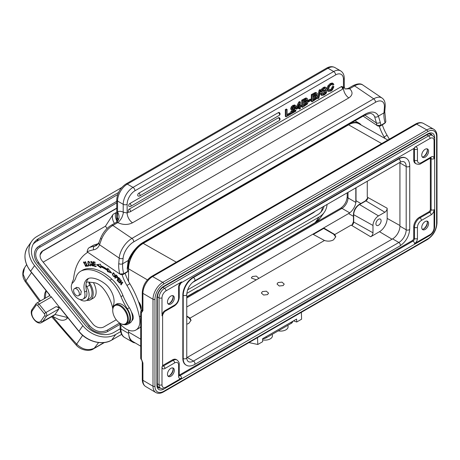 <?xml version="1.0" encoding="UTF-8"?>
<svg xmlns="http://www.w3.org/2000/svg" width="460" height="460" viewBox="0 0 460 460"><rect width="100%" height="100%" fill="white"/><g stroke="black" fill="none" stroke-linecap="round" stroke-linejoin="round"><path stroke-width="0.69" d="M95.496 264.529L95.37 264.005L93.794 263.678L93.466 262.303L95.145 262.648L95.019 262.119L92.966 261.694L94.041 266.185L96.157 266.627L96.031 266.093L94.288 265.73L93.92 264.201L95.496 264.529M122.141 274.861A30.429 17.566 -120 0 0 126.943 285.436A63.618 36.731 60 0 1 139.409 316.773A19.36 11.178 60 0 1 135.873 330.033A19.36 11.178 60 0 1 124.999 328.325A19.36 11.178 60 0 1 118.973 322.523M112.803 308.832A28.296 16.336 -120 0 0 103.81 289.231A15.214 8.786 -120 0 0 99.107 284.717A15.214 8.786 -120 0 0 94.173 282.71L87.895 281.986A4.151 2.398 -120 0 0 86.911 282.17A4.151 2.398 -120 0 0 86.187 283.124A17.98 10.379 60 0 1 88.722 278.352M127.926 324.179L129.887 323.046A12.449 7.187 -120 0 0 131.882 320.643A6.917 3.99 -120 0 0 131.468 312.093A12.449 7.187 -120 0 0 129.294 307.711A41.492 23.954 60 0 1 122.946 295.51A27.663 15.968 -120 0 0 111.814 279.111A42.763 24.69 -120 0 0 105.547 274.131A42.763 24.69 -120 0 0 84.341 269.341A27.663 15.968 -120 0 0 82.662 270.095L80.707 271.227A27.663 15.968 60 0 1 82.38 270.468A42.763 24.69 60 0 1 103.592 275.264A42.763 24.69 60 0 1 109.854 280.238A27.663 15.968 60 0 1 120.991 296.642A41.492 23.954 -120 0 0 127.34 308.844A12.449 7.187 60 0 1 127.926 324.179A12.449 7.187 60 0 1 124.309 324.61M112.901 308.211A12.449 7.187 60 0 1 113.43 305.152A15.214 8.786 -120 0 0 105.093 283.843A33.637 19.418 -120 0 0 103.074 282.394A33.637 19.418 -120 0 0 91.523 278.001A17.98 10.379 -120 0 0 87.693 278.823A17.98 10.379 -120 0 0 84.617 292.054A9.683 5.589 60 0 1 82.961 299.178L84.916 298.051A9.683 5.589 -120 0 0 85.497 297.626A9.683 5.589 -120 0 0 86.572 290.927A17.98 10.379 60 0 1 86.049 283.941A4.151 2.398 -120 0 0 86.825 286.81A12.173 7.026 60 0 1 89.067 295.699A12.173 7.026 60 0 1 86.578 300.42A12.173 7.026 60 0 1 79.908 299.454M71.938 283.826A12.173 7.026 60 0 1 72.766 281.037A13.829 7.987 -120 0 0 73.657 278.288A71.915 41.521 60 0 1 87.791 252.293M100.631 265.564L100.498 264.218L96.617 264.673L100.861 267.898L100.746 266.748A46.609 26.91 60 0 1 107.525 270.526L107.439 271.567L111.659 273.056L107.703 268.237L107.605 269.451A47.989 27.709 -120 0 0 100.631 265.564M85.111 261.717L86.998 266.236L88.573 265.989L88.349 265.46L87.107 265.65L85.445 261.665L85.111 261.717M116.104 274.913L114.873 278.012L115.207 278.352L115.707 277.092L117.357 278.162L117.426 276.293L116.104 274.913M86.043 264.856L85.658 264.799L85.589 266.098L83.697 262.568L84.893 263.269L85.134 263.039L83.438 262.073L85.899 266.576L86.043 264.856M112.562 273.838L112.47 274.81L114.482 276.92L115.155 274.999L113.154 272.901L112.562 273.838L113.47 272.803M87.94 263.741L88.504 264.868L90.35 265.909L89.855 262.401L88.004 261.378L87.94 263.741L88.245 263.563M93.351 265.19L92.828 265.489L91.362 264.431L91.034 264.448L91.425 265.276L93.064 266.024L92.483 263.689L91.781 263.339L91.022 261.976L92.609 262.855L90.758 261.476L92.811 265.5L93.397 265.161M118.576 277.438L117.099 280.284L118.927 282.308L119.1 281.968L117.599 280.307L118.099 279.335L119.45 280.841L119.623 280.508L118.272 279.007L118.726 278.133L120.169 279.737L120.342 279.404L118.576 277.438M120.888 281.025L120.773 284.544L121.089 284.935L122.808 282.382L122.509 282.014L121.164 284.021L121.279 280.508L120.957 280.117L119.238 282.67L119.537 283.038L121.267 280.807M121.48 284.355L121.371 283.9M121.359 284.205L120.773 284.544M119.238 282.67L121.152 280.358M121.164 284.021L122.711 282.256M107.605 269.451L108.215 268.858M107.439 271.567L108.031 271.227L111.027 272.286M108.031 271.227L108.111 270.187L107.525 270.526M108.111 270.187A46.609 26.91 -120 0 0 101.332 266.409L100.746 266.748M100.774 267.053L97.508 264.569M93.466 262.303L95.03 262.165M95.375 264.046L93.92 264.201M96.042 266.139L94.616 265.799M94.196 264.046L94.122 263.747M93.742 262.142L93.667 261.838M94.041 266.185L94.628 265.845M88.475 265.759L87.457 265.598M87.584 265.897L86.998 266.236M115.471 277.685L116.426 275.241M115.46 277.673L114.873 278.012M117.616 277.869L117.191 277.633M115.707 277.092L116.029 276.903M117.139 277.667L115.851 276.724L116.294 275.615L117.237 276.609L117.139 277.667L117.76 277.299M116.294 275.615L116.616 275.431M117.53 276.443L117.237 276.609M86.129 266.334L85.502 266.139M83.639 262.608L83.777 261.981M84.364 262.194L83.697 262.568M85.589 266.098L86.227 265.73M114.747 276.678L114.149 276.5M114.327 276.397L115.103 275.827M113.965 273.022L113.488 273.32C114.891 273.959 115.121 275.017 114.166 276.494C113.189 276.448 112.769 275.672 112.913 274.166L113.861 273.102M114.833 276.115L114.166 276.494M88.216 261.935L88.354 261.291M90.597 265.656L89.982 265.46M90.723 264.753L90.321 264.983C89.844 265.914 89.177 265.495 88.308 263.741L88.05 262.269C89.09 261.556 89.849 262.459 90.321 264.983L90.074 265.42L90.735 265.023M88.987 261.493L88.05 262.269M91.097 261.93L91.132 261.395M92.558 262.7L92.27 262.867M91.73 261.596L91.022 261.976M93.294 265.759L92.638 265.558M117.748 280.013L118.835 277.731M117.685 279.945L117.099 280.284M118.726 278.133L119.037 277.955M118.41 279.157L118.099 279.335M117.737 222.628A2.766 1.598 -120 0 0 116.305 222.324A2.766 1.598 -120 0 0 116.184 222.381L111.291 225.204A2.766 1.598 60 0 1 112.849 225.452L131.939 238.401A2.766 1.598 60 0 1 133.722 241.874L375.469 102.304A13.829 7.256 -55.8 0 1 384.393 107.416L383.962 112.878A2.766 1.731 4.5 0 0 384.773 111.78L385.836 121.659L385.06 122.872A26.277 15.168 60 0 1 383.962 112.878L378.407 116.087A2.766 2.242 -24.3 0 1 374.612 116.696L376.452 123.015A2.766 1.173 169.4 0 0 380.311 122.452L378.407 116.087A22.126 11.615 124.2 0 0 364.998 114.304L143.204 242.357A22.126 11.615 124.2 0 0 128.208 260.538A2.766 0.897 21.9 0 0 128.829 260.251L128.035 267.502L128.639 270.152L128.26 271.084L123.751 273.74L119.807 274.005L87.095 251.821C87.567 249.469 88.297 248.066 89.286 247.612L93.633 245.122L98.417 243.622M86.578 300.42L89.51 298.73A12.173 7.026 -120 0 0 89.757 285.114A4.151 2.398 60 0 1 88.993 282.112M82.961 299.178A9.683 5.589 60 0 1 77.573 298.362A9.683 5.589 60 0 1 71.864 290.381A9.683 5.589 60 0 1 72.703 282.837A27.663 15.968 -120 0 0 75.877 277.639A27.663 15.968 60 0 1 80.707 271.227M131.882 320.643A12.449 7.187 -120 0 0 131.468 312.093M80.201 294.762L80.615 294.601L81.293 291.45L78.775 287.77L76.118 287.695M126.086 324.099L127.65 323.196A11.063 6.388 -120 0 0 129.915 318.901A11.063 6.388 -120 0 0 125.425 307.337A11.063 6.388 -120 0 0 116.587 304.031L115.023 304.934A11.063 6.388 60 0 1 121.239 305.911A11.063 6.388 60 0 1 128.351 319.803A11.063 6.388 60 0 1 126.086 324.099A11.063 6.388 60 0 1 120.554 323.553L120.163 323.322A10.511 6.066 60 0 1 119.514 322.92A10.511 6.066 60 0 1 112.734 310.454A10.511 6.066 60 0 1 112.757 309.718A10.511 6.066 60 0 1 120.813 306.567A10.511 6.066 60 0 1 127.57 319.763A10.511 6.066 60 0 1 120.163 323.322M75.612 288.518A4.082 2.357 60 0 1 78.948 291.893A4.082 2.357 60 0 1 78.522 295.728A4.082 2.357 60 0 1 77.349 295.872A4.082 2.357 60 0 1 74.014 292.502A4.082 2.357 60 0 1 74.439 288.661A4.082 2.357 60 0 1 75.612 288.518M112.734 310.454L112.734 310A11.063 6.388 60 0 1 112.763 309.229A11.063 6.388 60 0 1 115.023 304.934M141.013 309.534A6.779 3.91 -120 0 0 141.174 308.608A6.779 3.91 -120 0 0 141.191 308.137A6.779 3.91 -120 0 0 138.425 301.53M135.24 342.941A18.808 10.862 -60 0 1 132.641 342.108A18.808 10.862 -60 0 1 128.829 335.144A20.746 11.977 120 0 1 128.553 332.028L128.553 330.194M128.553 281.388L128.553 270.733M128.553 269.819L128.553 268.795A20.746 11.977 120 0 1 128.829 265.357A18.808 10.862 -60 0 1 142.048 244.064L143.221 243.386A20.746 11.977 120 0 0 128.829 265.357M138.351 301.329L141.191 307.884M128.829 335.144A20.746 11.977 120 0 0 132.785 341.492L140.725 346.19M387.815 140.041L358.898 123.751A20.746 11.977 120 0 0 348.588 124.815L349.761 124.142A18.808 10.862 -60 0 1 359.168 123.205A18.808 10.862 -60 0 1 361.192 125.045M142.91 362.986L141.364 358.949L142.278 362.095A2.214 1.276 180 0 0 142.91 362.986L142.91 380.299A13.691 7.906 120 0 0 145.705 386.544C143.503 385.21 142.358 382.829 142.278 379.402A2.214 1.276 0 0 0 142.91 380.299L153.002 386.222L153.002 299.27L142.91 293.348L142.91 310.655L141.364 312.875L141.364 358.949A2.214 1.276 -0 0 1 140.725 358.053A2.214 2.214 0 0 0 141.208 359.427M142.278 309.804L141.835 310.063A2.214 1.276 60 0 1 142.157 309.959L141.364 312.875A2.214 1.276 180 0 1 140.725 311.978L140.725 358.053M170.896 368.334A4.841 2.794 120 0 0 167.733 372.6A4.841 2.794 120 0 0 168.475 376.481A4.841 2.794 120 0 0 170.896 376.24A4.841 2.794 120 0 0 174.058 371.973A4.841 2.794 120 0 0 173.316 368.098A4.841 2.794 120 0 0 170.896 368.334M170.896 296.062A4.841 2.794 120 0 0 167.733 300.328A4.841 2.794 120 0 0 168.475 304.209A4.841 2.794 120 0 0 170.896 303.968A4.841 2.794 120 0 0 174.058 299.702A4.841 2.794 120 0 0 173.316 295.826A4.841 2.794 120 0 0 170.896 296.062M425.161 157.17A4.841 2.794 120 0 0 428.323 152.904A4.841 2.794 120 0 0 427.581 149.023A4.841 2.794 120 0 0 425.161 149.264A4.841 2.794 120 0 0 421.998 153.531A4.841 2.794 120 0 0 422.74 157.412A4.841 2.794 120 0 0 425.161 157.17M425.161 229.442A4.841 2.794 120 0 0 428.323 225.176A4.841 2.794 120 0 0 427.581 221.294A4.841 2.794 120 0 0 425.161 221.536A4.841 2.794 120 0 0 421.998 225.802A4.841 2.794 120 0 0 422.74 229.678A4.841 2.794 120 0 0 425.161 229.442M162.604 365.556A2.076 1.196 -60 0 0 162.679 365.51L172.362 359.921A7.745 4.473 120 0 1 176.237 359.542L177.019 359.99A7.745 4.473 -60 0 0 173.144 360.375L172.362 359.921M413.718 148.557A2.076 1.196 -60 0 1 413.718 148.643L413.718 159.821A7.745 4.473 120 0 0 415.322 163.369L416.104 163.823A7.745 4.473 -60 0 1 414.5 160.275L414.5 149.097A2.076 1.196 120 0 0 414.23 148.269M430.341 158.154A2.076 1.196 -60 0 1 430.347 158.24L430.347 209.283A2.076 1.196 -60 0 1 428.875 211.824L419.198 217.413A7.745 4.473 120 0 0 413.718 226.901L413.718 238.079A2.076 1.196 -60 0 1 412.252 240.62L179.308 375.113A2.076 1.196 -60 0 1 179.227 375.153M398.463 158.694L193.096 277.265A14.524 8.383 120 0 0 182.827 295.05L182.827 358.282A14.524 8.383 120 0 0 185.834 364.935L186.225 365.159A14.524 8.383 -60 0 1 183.218 358.512A2.076 1.196 0 0 0 186.15 358.512A2.076 1.196 0 0 0 186.76 357.661C186.674 357.506 186.702 360.445 188.301 361.566A10.373 5.991 120 0 0 193.487 361.054L398.854 242.483A10.373 5.991 120 0 0 406.191 229.781L406.191 166.543A10.373 5.991 120 0 0 404.041 161.793C402.27 160.971 399.711 162.414 399.889 162.409A2.076 1.196 -120 0 0 400.321 161.46A2.076 1.196 -120 0 0 398.854 158.918L398.463 158.694A14.524 8.383 120 0 1 405.726 157.975L406.117 158.2A14.524 8.383 -60 0 0 398.854 158.918L193.487 277.489A2.076 1.196 60 0 1 194.954 280.031A2.076 1.196 60 0 1 194.522 280.979C189.853 284.257 187.266 288.742 186.76 294.429A2.076 1.196 180 0 1 186.15 295.274A2.076 1.196 180 0 1 183.218 295.274L182.827 295.05M399.918 162.397A10.373 5.991 -60 0 1 399.93 162.926L399.93 226.165A10.373 5.991 -60 0 1 392.598 238.872L187.226 357.437A10.373 5.991 -60 0 1 186.76 357.69M186.76 324.266L188.836 323.386L191.032 320.309L190.026 318.107L256.272 279.858L251.304 277.984L252.356 276.523L256.277 276.058L258.497 277.949L258.227 278.731L324.472 240.488C327.75 241.511 330.751 241.31 333.483 239.878L335.771 236.745L334.765 234.542L351.129 225.095L351.975 225.291L353.441 221.697A0.828 0.477 0 0 0 353.694 222.042L372.985 232.8A3.249 1.874 120 0 1 370.691 236.779L379.494 231.696A10.856 6.268 -60 0 0 387.165 218.402L387.165 208.242A3.249 1.874 120 0 1 384.87 212.221L365.907 200.888A0.828 0.477 -120 0 0 365.481 200.842L359.128 204.51A0.828 0.477 60 0 1 359.553 204.562L378.511 215.889L384.87 212.221M367.27 199.042L367.862 197.777L367.27 197.144L367.27 181.246M258.227 278.731L256.272 279.858M262.43 291.582L266.351 291.168L268.571 293.141L267.519 294.624L263.597 295.044L261.378 293.066L262.43 291.582M278.076 282.549L281.997 282.135L284.217 284.108L283.164 285.591L279.243 286.005L277.023 284.033L278.076 282.549M348.024 192.355L348.024 197.915L355.804 202.411A8.544 4.933 120 0 1 355.781 203.009A10.511 6.072 -60 0 0 356.023 200.704L356.023 187.737M355.804 202.411L355.804 187.864M355.781 203.009A10.511 6.072 -60 0 1 349.186 213.204L312.858 234.192L324.472 240.488M372.985 232.8L372.985 225.463A7.814 4.514 -60 0 1 378.511 215.889M381.104 220.771A3.663 2.116 120 0 0 380.357 219.104A3.663 2.116 120 0 0 377.528 220.07A3.663 2.116 120 0 0 375.923 223.767A3.663 2.116 120 0 0 376.694 225.452A3.663 2.116 120 0 0 379.511 224.457A3.663 2.116 120 0 0 381.104 220.771M334.765 234.542L323.685 227.941L323.685 228.447L313.3 234.439M323.685 228.447L333.621 234.18L335.754 236.975M190.026 318.107L186.76 316.02M301.38 312.317L301.599 319.194L296.723 322.006L296.608 319.073L262.574 338.721L262.689 341.659L257.807 344.477L257.496 337.651M186.76 296.752L197.432 290.593M36.409 303.399A2.766 1.598 60 0 1 36.719 303.111L49.042 295.998A2.766 1.598 -120 0 1 51.405 296.999L59.944 307.884M49.525 294.377L49.709 294.894L48.864 296.102M120.572 331.66L115.69 334.478A24.892 19.636 -144.9 0 1 82.84 325.674L34.563 265.621A24.892 19.636 -144.9 0 1 31.803 241.143A24.892 19.636 -144.9 0 1 36.926 236.492L121.756 187.519M36.277 305.014A1.386 1.092 -144.9 0 1 36.127 303.657L36.719 303.111A2.766 1.598 60 0 1 39.083 304.112L45.856 312.541A1.386 0.293 -38.8 0 0 44.39 313.8L37.616 305.377A1.386 0.799 60 0 0 36.277 305.014L32.367 310.58A6.917 3.99 60 0 0 34.155 319.326A6.917 3.99 60 0 0 40.836 321.115A1.386 1.092 35.1 0 0 42.659 321.609A8.297 4.79 60 0 1 41.728 322.471L54.05 315.359A8.297 4.79 -120 0 0 54.981 314.49L58.897 308.924C59.512 308.246 58.587 307.475 56.108 306.624L59.875 307.533L78.93 331.24L82.84 325.674M44.315 298.724L44.442 296.108A17.704 10.223 60 0 1 46.086 290.639M67.769 317.613A17.704 10.223 60 0 1 65.791 319.435A17.704 10.223 60 0 1 57.621 318.929L52.463 316.273M67.775 317.624L65.791 319.435M51.652 316.739L76.584 345.517A5.531 1.685 -42.8 0 1 76.676 344.086C82.277 349.537 88.13 350.917 94.248 348.231L104.058 342.568M228.591 272.889L229.091 272.326M327.072 204.453A24.892 19.636 -144.9 0 1 324.225 212.388A24.892 19.636 -144.9 0 1 319.102 217.039L186.806 293.417M118.553 192.452L38.617 238.602A22.126 17.451 35.1 0 0 34.063 242.736A22.126 17.451 35.1 0 0 36.524 264.494L84.795 324.547A22.126 17.451 35.1 0 0 113.994 332.373L120.14 328.825M324.076 206.183A22.126 17.451 35.1 0 1 321.96 210.801A22.126 17.451 35.1 0 1 317.406 214.929L187.634 289.858M26.594 264.638L24.518 267.869L23.144 274.148L25.863 280.87L31.533 272.538M33.172 244.185A22.126 17.451 -144.9 0 1 36.662 241.385L117.685 194.609M322.471 207.109A22.126 17.451 -144.9 0 1 320.896 212.129M192.332 282.63L313.041 212.934A14.524 11.454 35.1 0 0 315.048 211.393M39.249 246.06L116.742 201.319L39.152 246.088A0.69 0.397 60 0 1 39.738 246.341A0.69 0.397 60 0 1 39.916 247.215A13.139 10.361 -144.9 0 0 37.214 249.671C34.816 253.506 35.322 257.761 38.726 262.436L37.697 263.154A14.524 11.454 35.1 0 1 36.087 248.877A14.524 11.454 35.1 0 1 39.071 246.163A0.69 0.397 60 0 1 39.152 246.088L36.087 248.877M120.112 324.323L107.669 331.505A14.524 11.454 35.1 0 1 88.51 326.37L37.697 263.154M107.007 330.349L119.468 323.15M116.742 202.866L39.916 247.215M116.742 208.104L42.797 250.798A8.441 6.658 35.1 0 0 41.061 252.373A8.441 6.658 35.1 0 0 41.998 260.67L92.811 323.886A8.441 6.658 35.1 0 0 103.948 326.87L116.248 319.775M40.917 252.586A8.441 6.658 -144.9 0 1 42.504 251.212L116.742 208.351M107.059 228.482A353.659 204.188 60 0 1 105.484 226.165L113.126 214.32A8.297 4.79 -120 0 0 114.419 223.399M43.171 262.137L105.484 226.165M116.374 219.874L116.742 219.661M116.742 220.639A8.297 4.79 60 0 1 116.058 212.629L113.126 214.32M262.574 338.778A5.531 3.191 0 0 0 266.15 337.847L291.186 323.391A5.531 3.191 0 0 0 292.796 321.27M278.237 330.866A7.469 4.312 0 0 0 285.901 329.832A7.469 4.312 0 0 0 287.701 325.404M262.62 339.905A7.469 4.312 0 0 0 270.647 338.617A7.469 4.312 0 0 0 272.05 334.437M296.723 322.006L293.491 320.867M257.807 344.477L248.963 342.579M186.76 316.514L188.882 317.745L191.021 320.539M426.92 221.082A4.841 2.794 -60 0 1 427.409 222.835A4.841 2.794 -60 0 1 423.988 228.764L423.988 228.764A4.841 2.794 -60 0 1 422.228 229.218M423.528 228.994A6.221 3.594 120 0 0 427.38 222.324M426.92 148.81A4.841 2.794 -60 0 1 427.409 150.564A4.841 2.794 -60 0 1 423.988 156.492L423.988 156.492A4.841 2.794 -60 0 1 422.228 156.946M423.528 156.722A6.221 3.594 120 0 0 427.38 150.052M172.655 295.613A4.841 2.794 -60 0 1 173.144 297.361A4.841 2.794 -60 0 1 169.723 303.289A4.841 2.794 -60 0 1 167.963 303.744M169.263 303.519A6.221 3.594 120 0 0 173.115 296.849M172.655 367.879A4.841 2.794 -60 0 1 173.144 369.633A4.841 2.794 -60 0 1 169.723 375.561A4.841 2.794 -60 0 1 167.963 376.015M169.263 375.791A6.221 3.594 120 0 0 173.115 369.121M379.345 126.368A30.429 17.566 -120 0 0 384.146 136.942A63.618 36.731 60 0 1 385.043 138.477M389.315 139.173A63.618 36.731 -120 0 0 387.078 135.251A30.429 17.566 60 0 1 382.323 124.815M377.901 126.023L379.954 126.184L384.244 123.682M377.625 125.867L363.153 116.115M384.06 123.815L385.06 122.872L380.955 125.246L377.01 125.511A29.043 16.767 -120 0 1 376.452 123.015L364.849 115.144M116.098 222.439A2.766 1.598 -120 0 1 116.184 222.381L116.621 222.099A8.297 6.762 -126.5 0 0 117.553 212.037L117.553 201.049L123.222 204.326L123.188 212.215A11.063 6.388 -120 0 0 118.398 211.571A11.063 6.388 -120 0 0 117.553 212.037L117.07 221.72M326.623 68.12C329.63 66.418 332.396 66.234 334.92 67.568A13.829 7.987 120 0 0 328.003 68.252A2.766 1.598 -120 0 0 326.623 68.12L125.948 183.977A2.766 1.598 60 0 1 127.328 184.115A13.829 7.987 120 0 0 117.553 201.049A2.766 1.598 180 0 1 116.742 199.922L116.742 220.777A2.766 1.598 0 0 0 117.07 221.53L117.156 221.639M117.133 216.896L118.295 219.748M344.85 88.648L345.339 88.975L349.68 88.751C353.061 92.103 352.774 95.162 348.812 97.917A8.297 4.79 60 0 1 343.459 88.078L344.264 86.716L344.827 88.63M341.303 86.664A1.662 0.96 -120 0 1 342.476 88.694A1.662 0.96 -120 0 1 342.136 89.453A1.662 1.662 0 0 0 342.136 86.578A1.662 0.96 120 0 0 341.303 86.664L129.289 209.07A1.662 0.96 120 0 0 128.202 210.53A1.662 0.96 120 0 0 128.455 211.859A1.662 1.662 0 0 0 130.117 211.859A1.662 0.96 60 0 0 130.462 211.1A1.662 0.96 60 0 0 129.289 209.07M287.109 109.486L286.327 109.031L285.327 109.606L285.327 116.386L286.108 116.834L290.616 114.235L290.616 113.367L287.109 115.397L287.109 109.486L286.108 110.061L286.108 116.834M290.616 113.367L289.834 112.918L287.109 114.488M293.831 105.932L294.187 106.565L293.917 107.508L290.921 111.4L290.421 113.442M290.616 113.557L291.203 113.896L295.884 111.193L295.884 110.365L295.101 109.911L292.842 111.216M294.848 105.121L292.882 105.328L291.209 106.898L290.599 109.072L291.381 109.52L292.313 108.985L292.692 107.565L293.681 106.599L294.613 106.386L294.969 107.019L294.699 107.956L291.703 111.855L291.203 113.896M295.757 107.916L295.757 108.75L296.539 109.198L299.558 107.456L299.558 109.072L300.397 108.589L300.397 106.973L301.415 106.386L301.415 105.65L300.397 106.237L300.397 102.039L299.558 102.522L298.776 102.074L295.757 107.916L296.539 108.364L296.539 109.198M298.776 107.904L298.776 108.617L299.558 109.072M301.415 105.65L300.397 105.334M300.397 102.039L299.615 101.591L298.776 102.074M301.737 100.136L302.519 100.585L306.659 98.411L305.877 97.963L306.555 98.187L305.877 97.963L301.737 100.136L301.737 106.91L302.519 107.364L307.378 104.012L307.93 102.298L307.55 101.378L306.647 101.349L307.602 99.4L307.337 98.635L306.659 98.411L307.337 98.635M310.983 99.544L310.201 99.09L307.889 100.429L307.889 101.326L308.671 101.781L310.983 100.447L310.983 99.544L308.671 100.878L308.671 101.781M311.299 94.61L312.081 95.065L316.221 92.891L315.439 92.437L316.118 92.661L315.439 92.437L311.299 94.61L311.299 101.39L312.081 101.838L316.94 98.486L317.492 96.778L317.112 95.852L316.216 95.824L317.164 93.88L316.9 93.115L316.221 92.891L316.9 93.115M319.177 90.062L319.959 90.516L320.815 90.022L320.034 89.568L319.177 90.062L317.492 96.859M317.21 97.997L317.958 98.59L319.959 90.516M320.534 93.771L321.08 95.053L321.868 95.502L321.316 94.219L320.534 93.771L321.534 93.19L322.316 93.644L321.316 94.219M324.909 88.504L325.749 89.251L325.249 88.492L324.064 88.86L322.983 89.786L322.696 91.206L326.221 90.361L325.438 89.907L322.058 90.821M322.316 93.644L322.88 94.53L324.214 94.11L325.438 93.104L325.904 91.983L325.513 91.523L322.172 92.425L321.097 91.868L320.792 91.051L321.459 89.171L323.311 87.532L324.645 86.986L326.347 87.601L326.749 88.676L325.749 89.251M325.122 91.534L324.656 92.65L322.098 94.081M328.555 89.987L330.148 89.78L331.413 88.63L332.131 86.825L333.132 86.25L333.914 86.698L332.367 89.959L330.959 91.08L328.618 91.505L327.761 89.481L328.641 86.33L330.999 83.996L333.362 83.588L332.235 83.007L330.217 83.542L327.859 85.882L326.979 89.027L327.836 91.051L328.515 91.442M328.618 91.505L327.836 91.051M332.051 84.502L332.913 85.169L333.914 84.594L332.235 83.007M278.404 112.591A1.662 0.96 -120 0 1 279.577 114.62A1.662 0.96 -120 0 1 279.231 115.379A1.662 1.662 0 0 0 279.231 112.51A1.662 0.96 120 0 0 278.404 112.591L138.868 193.148A1.662 0.96 120 0 0 137.781 194.609A1.662 0.96 120 0 0 138.04 195.943A1.662 1.662 0 0 0 139.696 195.943A1.662 0.96 60 0 0 140.041 195.184A1.662 0.96 60 0 0 138.868 193.148M278.404 117.783A1.662 0.96 -120 0 1 279.577 119.818A1.662 0.96 -120 0 1 279.231 120.577A1.662 1.662 0 0 0 279.231 117.702A1.662 0.96 120 0 0 278.404 117.783L129.864 203.538A1.662 0.96 120 0 0 128.783 205.005A1.662 0.96 120 0 0 129.036 206.333A1.662 1.662 0 0 0 130.697 206.333A1.662 0.96 60 0 0 131.042 205.574A1.662 0.96 60 0 0 129.864 203.538M127.132 204.326A2.766 1.598 180 0 1 123.222 204.326A13.829 7.987 -60 0 1 133.003 187.387L333.678 71.53A2.766 1.598 -120 0 1 335.633 74.917L134.958 190.773A11.063 6.388 -60 0 0 127.132 204.326L127.132 212.968L123.222 212.209C123.792 211.755 123.32 213.578 121.802 217.683C118.151 223.428 118.001 221.8 117.737 222.623L117.823 222.617C122.958 225.003 127.851 225.066 132.491 222.812L348.812 97.917M111.291 225.204C106.622 228.102 103.097 232.363 100.717 237.992A2.766 0.908 21.8 0 0 101.579 239.154L99.532 244.755A2.766 2.058 -158.1 0 1 98.912 242.615M133.722 241.874A13.829 7.256 -55.8 0 0 123.09 258.279L122.653 263.747L128.208 260.538L127.219 268.571A2.766 1.173 169.4 0 0 128.035 267.507M98.365 243.708L93.874 245.059A2.766 2.248 -110.2 0 1 94.162 244.921M120.698 274.517L122.751 274.677L127.04 272.17M120.422 274.355L119.807 274.005A29.043 16.767 -120 0 1 118.99 269.916A29.043 16.767 -120 0 1 118.749 263.551A2.766 1.731 4.5 0 0 122.653 263.747A26.277 15.168 -120 0 0 122.872 269.502A26.277 15.168 -120 0 0 123.751 273.74L122.751 274.677M135.873 330.033L138.805 328.336A19.36 11.178 -120 0 0 140.725 326.663M141.277 310.523A63.618 36.731 -120 0 0 129.875 283.739A30.429 17.566 60 0 1 125.12 273.309M132.98 319.257A6.917 3.99 60 0 1 132.319 319.096M285.327 109.606L286.108 110.061M291.381 109.52L291.991 107.352L293.664 105.777L295.475 105.449L294.693 105.001M294.503 104.92L295.901 106.461L295.475 107.962L292.203 112.487L295.884 110.365M296.539 108.364L299.558 102.522M299.558 103.787L299.558 106.72L297.419 107.956L299.558 103.787M298.776 105.311L298.776 106.266L299.558 106.72M298.776 106.266L298.08 106.668M302.519 100.585L302.519 107.364M305.934 101.867L305.756 103.471L306.538 103.92L303.519 105.921L303.519 103.707L306.716 102.315L306.176 102.258M306.538 103.92L306.929 102.856L306.63 102.269M303.519 100.872L306.303 99.515L306.601 100.096L305.986 101.349L303.519 102.844L303.519 100.872M305.756 103.471L303.519 105.018M305.82 99.59L305.204 100.895L303.519 101.942M307.889 100.429L308.671 100.878M312.081 95.065L312.081 101.838M315.497 96.341L315.318 97.945L316.1 98.4L313.082 100.395L313.082 98.187L316.279 96.795L315.744 96.738M316.1 98.4L316.497 97.33L316.198 96.744M313.082 95.352L315.87 93.995L316.164 94.576L315.554 95.824L313.082 97.319L313.082 95.352M315.318 97.945L313.082 99.492M315.382 94.07L314.772 95.375L313.082 96.416M320.815 90.022L318.809 98.101L317.958 98.59M326.606 90.493L326.221 90.361L326.899 91.31L326.197 93.242L324.237 94.961L321.868 95.502M322.172 92.425L321.574 91.505L322.241 89.62L324.093 87.981L325.427 87.44L326.347 87.601M332.913 85.169L332.223 84.508L330.987 84.864L329.354 86.532L328.762 88.826L329.389 90.471M332.522 84.6L332.223 84.508M329.337 90.436L330.93 90.235L332.195 89.079L332.913 87.279L332.131 86.825M333.914 86.698L332.913 87.279M89.073 282.124A13.553 7.826 60 0 1 90.396 299.811L93.334 298.12A13.553 7.826 -120 0 0 93.42 282.624M90.396 299.811A13.553 7.826 60 0 1 86.721 300.334M85.813 265.719L86.198 265.495M112.832 274.603L112.47 274.81M91.873 263.913L92.379 263.62M92.799 263.965L92.431 264.184M91.425 265.276L91.724 265.109M86.825 286.81L89.757 285.114M86.049 283.941A4.151 2.398 60 0 1 86.095 283.515A4.151 2.398 60 0 1 86.187 283.124M84.617 292.054L86.572 290.927M82.38 270.468L84.341 269.341M109.854 280.238L111.814 279.111M122.946 295.51L120.991 296.642M127.34 308.844L129.294 307.711M128.553 332.028L140.725 339.187M147.43 279.887L128.553 268.795M381.673 143.583L348.588 124.815L143.221 243.386L176.306 262.154M128.627 267.03L127.903 266.61M120.922 324.812L120.922 328.98A18.808 10.862 120 0 0 124.821 337.594C121.963 336.139 120.393 332.891 120.112 327.853A2.766 1.598 0 0 0 120.922 328.98L128.605 333.414M436.597 223.629A1.386 0.799 0 0 0 437 223.065L437 136.114A1.386 0.799 180 0 1 436.597 136.677L436.597 223.629A12.437 7.182 -60 0 1 427.8 238.861L163.754 391.305A12.437 7.182 -60 0 1 154.962 386.228L154.962 299.276A12.437 7.182 -60 0 1 163.754 284.05L427.8 131.6A12.437 7.182 -60 0 1 436.597 136.677M434.654 139.472L434.654 137.799A9.694 5.595 120 0 0 427.8 133.843L163.754 286.287A9.694 5.595 120 0 0 156.9 298.16L156.9 385.112A9.694 5.595 120 0 0 163.754 389.068L165.203 388.228M163.754 391.305A1.386 0.799 60 0 1 163.472 391.937L427.518 239.493A1.386 0.799 -120 0 0 427.8 238.861M154.962 299.276A1.386 0.799 180 0 1 153.002 299.27A13.817 7.975 -60 0 1 162.771 282.348A1.386 0.799 60 0 1 163.754 284.05M145.705 386.544L155.819 392.524A13.817 7.975 -60 0 1 153.002 386.222A1.386 0.799 0 0 0 154.962 386.228M152.593 276.575L162.771 282.348L426.817 129.904L416.639 124.131L152.593 276.575A13.691 7.906 120 0 0 142.91 293.348A2.214 1.276 180 0 1 142.278 292.451C142.778 285.643 145.854 280.312 151.501 276.477A2.214 1.276 60 0 1 152.593 276.575M416.639 124.131A2.214 1.276 -120 0 0 415.547 124.027C418.588 122.383 421.222 122.182 423.441 123.429A13.691 7.906 120 0 0 416.639 124.131M427.8 131.6A1.386 0.799 -120 0 0 426.817 129.904A13.817 7.975 -60 0 1 433.682 129.197L423.441 123.429M142.278 292.451L142.278 309.758A2.214 1.276 0 0 0 142.91 310.655M163.725 388.752A1.386 0.799 60 0 1 163.754 389.068M156.9 385.112A1.386 0.799 0 0 0 157.308 384.543C157.722 386.958 158.171 388.044 158.642 387.791A8.309 4.795 120 0 0 160.402 388.159M157.308 384.543L157.308 297.591A1.386 0.799 180 0 1 156.9 298.16M163.754 286.287A1.386 0.799 60 0 1 163.472 286.919L427.518 134.475A1.386 0.799 -120 0 0 427.8 133.843M432.193 135.349A8.309 4.795 120 0 0 430.997 134.004C429.904 133.63 428.743 133.791 427.518 134.475M434.654 137.799A1.386 0.799 180 0 1 434.366 137.925M157.308 383.755L159.062 384.767L159.062 297.815L157.343 296.821M161.995 314.077L161.995 297.815A2.076 1.196 180 0 1 159.062 297.815A7.745 4.473 -60 0 1 164.542 288.328L428.582 135.884L426.828 134.872M162.823 287.339L164.542 288.328A2.076 1.196 60 0 1 166.008 290.869A5.669 3.272 -60 0 0 161.995 297.815M166.008 290.869L181.556 281.894A2.076 1.196 60 0 1 181.125 282.842L414.075 148.35A2.076 1.196 -120 0 0 414.5 147.401L430.054 138.425A2.076 1.196 -120 0 0 428.582 135.884A7.745 4.473 -60 0 1 432.457 135.499L429.439 133.756M157.648 386.567L160.666 388.309A7.745 4.473 -60 0 1 159.062 384.767A2.076 1.196 0 0 0 161.995 384.767A5.669 3.272 -60 0 0 166.008 387.078A2.076 1.196 60 0 1 165.577 388.033L429.623 235.583A2.076 1.196 -120 0 0 430.054 234.634L414.5 243.61A4.151 2.398 120 0 0 417.438 238.533L417.438 227.349A5.669 3.272 -60 0 1 421.446 220.409L431.129 214.82A4.151 2.398 120 0 0 434.062 209.737A2.076 1.196 0 0 1 431.129 209.737L431.129 158.694A2.076 1.196 120 0 0 430.853 157.872M166.008 387.078L181.556 378.103A4.151 2.398 120 0 1 178.624 376.412L178.624 365.228A5.669 3.272 -60 0 0 174.61 362.917L164.933 368.506A4.151 2.398 120 0 1 161.995 366.81L161.995 384.767M161.995 366.81A2.076 1.196 0 0 0 162.604 365.964L162.604 314.922A2.076 1.196 180 0 1 161.995 315.767A4.151 2.398 120 0 1 164.933 310.69L174.61 305.101A5.669 3.272 -60 0 0 178.624 298.155L178.624 286.971A4.151 2.398 120 0 1 181.556 281.894M434.062 209.737L434.062 227.689A2.076 1.196 0 0 0 434.671 226.843L434.671 139.892A2.076 1.196 180 0 1 434.062 140.737A5.669 3.272 -60 0 0 430.054 138.425M414.5 147.401A4.151 2.398 120 0 1 417.438 149.097L417.438 160.275A5.669 3.272 -60 0 0 421.446 162.593L431.129 156.998A4.151 2.398 120 0 1 434.062 158.694L434.062 140.737M434.062 158.694A2.076 1.196 180 0 1 431.129 158.694L430.347 158.24M434.062 227.689A5.669 3.272 -60 0 1 430.054 234.634M414.5 243.61A2.076 1.196 -120 0 0 413.034 241.074A2.076 1.196 120 0 0 414.5 238.533A2.076 1.196 0 0 0 417.438 238.533M179.239 375.739A2.076 1.196 120 0 0 180.09 375.561L413.034 241.074L412.252 240.62M179.308 375.113L180.09 375.561A2.076 1.196 60 0 1 181.556 378.103M178.624 376.412A2.076 1.196 0 0 0 179.227 375.561L179.227 364.383A2.076 1.196 180 0 1 178.624 365.228M174.61 362.917A2.076 1.196 -120 0 0 173.144 360.375L163.461 365.964A2.076 1.196 60 0 1 164.933 368.506M162.679 365.51L163.461 365.964A2.076 1.196 120 0 1 162.616 366.143M417.438 149.097A2.076 1.196 180 0 1 414.5 149.097L413.718 148.643M178.624 298.155A2.076 1.196 0 0 0 179.227 297.304L179.227 286.126A2.076 1.196 180 0 1 178.624 286.971M164.933 310.69A2.076 1.196 60 0 1 164.502 311.638L174.185 306.049A2.076 1.196 -120 0 0 174.61 305.101M413.718 159.821L414.5 160.275A2.076 1.196 0 0 0 417.438 160.275M421.446 162.593A2.076 1.196 60 0 1 421.015 163.541L430.698 157.952A2.076 1.196 -120 0 0 431.129 156.998M430.347 209.283L431.129 209.737A2.076 1.196 120 0 1 429.657 212.278L428.875 211.824M431.129 214.82A2.076 1.196 -120 0 0 429.657 212.278L419.98 217.867A2.076 1.196 60 0 1 421.446 220.409M417.438 227.349A2.076 1.196 180 0 1 414.5 227.349A7.745 4.473 -60 0 1 419.98 217.867L419.198 217.413M413.718 238.079L414.5 238.533L414.5 227.349L413.718 226.901M193.096 277.265L193.487 277.489A14.524 8.383 -60 0 0 183.218 295.274L183.218 358.512L182.827 358.282M399.93 226.165L406.191 229.781A2.076 1.196 -0 0 0 409.124 229.781A2.076 1.196 -0 0 0 409.733 228.93L409.733 165.698A2.076 1.196 180 0 1 409.124 166.543A2.076 1.196 180 0 1 406.191 166.543L399.93 162.926M187.226 357.437L193.487 361.054A2.076 1.196 60 0 1 194.954 363.596A2.076 1.196 60 0 1 194.522 364.544L399.889 245.973A2.076 1.196 -120 0 0 400.321 245.025A2.076 1.196 -120 0 0 398.854 242.483L392.598 238.872M387.165 218.402L399.93 225.521M367.27 197.144L387.165 208.242M392.035 239.194L379.494 231.696M370.691 236.779L351.129 225.095M349.703 212.836L341.981 208.38L186.76 297.994M340.567 208.242C344.528 205.424 346.736 201.601 347.197 196.765A2.829 1.633 0 0 0 348.024 197.915A8.544 4.933 -60 0 1 341.981 208.38A2.829 1.633 -120 0 0 340.567 208.242L186.76 297.039M186.76 306.992L312.858 234.192M356.023 200.704L360.83 203.527M353.441 216.327L348.588 213.566M367.862 197.777A2.783 1.604 -60 0 1 367.298 199.421A2.783 1.604 -60 0 1 365.907 200.888L359.553 204.562A8.286 4.784 120 0 0 353.694 214.705A0.828 0.477 180 0 1 353.441 214.36L353.441 221.697M372.985 225.463L353.694 214.705L353.694 222.042A2.783 1.604 -60 0 1 351.975 225.291M333.621 234.18L333.621 233.691M194.499 292.318A4.151 2.398 -120 0 0 194.413 292.617M198.03 290.243L197.691 290.731M115.69 334.478L111.774 340.043A0.828 0.477 60 0 1 111.682 340.13C102.402 345.851 86.745 341.648 78.867 331.424L78.93 331.24A24.892 19.636 35.1 0 0 111.774 340.043L121.647 334.345M34.563 265.621L30.653 271.187L49.709 294.894M51.405 296.999L39.083 304.112A1.386 0.293 141.2 0 0 37.616 305.377M46.109 290.668L45.241 298.189M67.729 317.567L54.981 314.49L42.659 321.609L46.575 316.043A1.386 1.092 -144.9 0 1 44.746 315.554L40.836 321.12M56.108 306.624L45.856 312.541A2.766 1.598 60 0 1 46.575 316.043L58.897 308.924M36.127 303.657L32.212 309.223A1.386 1.092 35.1 0 0 32.367 310.58M44.39 313.8A1.386 0.799 60 0 1 44.746 315.554M82.639 335.328L76.676 344.086A353.539 196.748 59.5 0 1 52.607 316.348M40.486 300.938A353.539 196.748 59.5 0 1 25.863 280.87L25.288 281.71C23.954 279.582 23.201 277.846 23.034 276.5C22.477 273.039 22.971 270.164 24.518 267.869M98.601 342.539L94.248 348.231A5.531 3.191 60 0 1 93.679 348.737L104.449 342.516M228.936 272.4L315.186 222.605L319.102 217.039M27.893 246.709A24.892 19.636 35.1 0 0 30.653 271.187L30.596 271.365C24.115 262.602 23.213 254.38 27.893 246.709L31.803 241.143M315.186 222.605A24.892 19.636 35.1 0 0 320.309 217.954L315.094 222.692A0.828 0.477 -120 0 0 315.186 222.605M314.973 222.726A0.828 0.477 -120 0 0 315.094 222.692L229.04 272.377M38.617 238.602L36.662 241.385M313.041 212.934A0.69 0.397 -120 0 0 313.087 212.526M106.823 330.452A0.69 0.397 60 0 1 106.904 330.378A0.69 0.397 60 0 1 107.496 330.631L107.669 331.505M88.51 326.37L89.539 325.651C95.076 331.459 100.866 333.034 106.904 330.378L119.456 323.133M38.675 262.591L89.539 325.651M42.797 250.798L40.106 254.92M266.15 336.657L266.15 337.847M291.186 323.391L291.186 322.201M188.882 317.745L188.882 317.25M387.078 135.251L384.146 136.942M380.311 122.452A26.277 15.168 -120 0 0 380.955 125.246L379.954 126.184M374.612 116.696A19.36 10.16 124.2 0 0 372.554 114.166L371.318 113.643C370.835 113.039 368.541 113.62 364.435 115.374A2.766 1.598 -120 0 0 364.998 114.304M143.204 242.357A2.766 1.598 60 0 1 142.635 243.432C136.706 247.106 132.106 252.712 128.829 260.251M123.09 258.279A2.766 1.731 -175.5 0 1 119.186 258.089A16.595 8.711 -55.8 0 1 131.939 238.401L373.692 98.831L354.597 85.876A2.766 1.598 -120 0 0 353.044 85.635C357.495 83.484 360.778 83.294 362.888 85.054A16.595 8.711 124.2 0 0 354.597 85.876L349.703 88.711M375.469 102.304A2.766 1.598 -120 0 0 373.692 98.831A16.595 8.711 -55.8 0 1 381.984 98.003C384.324 99.573 385.399 102.344 385.204 106.312A2.766 1.731 -175.5 0 1 384.393 107.416M348.065 88.515A2.766 1.598 60 0 1 348.151 88.458A2.766 1.598 60 0 1 349.709 88.705M334.92 67.568L340.59 70.846A13.829 7.987 -60 0 0 333.678 71.53L328.003 68.252L127.328 184.115L133.003 187.387A2.766 1.598 60 0 1 134.958 190.773M335.633 74.917A11.063 6.388 -60 0 1 343.459 79.436A2.766 1.598 180 0 0 344.264 78.303C344.235 74.848 343.01 72.364 340.59 70.846M342.924 88.383L343.459 88.078L343.459 79.436M132.491 222.812A8.297 4.79 -120 0 1 127.132 212.968L128.794 212.008M101.579 239.154A16.595 8.711 124.2 0 1 112.849 225.452L117.737 222.623M98.089 244.111L94.524 246.163A18.532 10.701 -120 0 0 96.663 245.404L98.923 242.592L100.717 237.992M118.295 219.851L118.306 219.696C118.778 218.856 117.576 221.617 116.621 222.099A8.297 6.762 -126.5 0 1 116.248 222.347M118.749 263.551L119.186 258.089L99.532 244.755A21.298 12.299 -120 0 1 93.633 249.803A2.766 2.208 -99.7 0 1 94.524 246.163A75.515 43.596 60 0 0 89.286 247.612M87.101 251.833A72.749 41.998 60 0 1 93.633 249.803M126.856 272.308L127.863 271.365A26.277 15.168 60 0 1 127.219 268.571M93.874 245.059A75.515 43.596 -120 0 0 93.391 245.237M139.409 316.773L140.725 316.009M126.943 285.436L129.875 283.739M291.209 106.898L291.991 107.352M292.882 105.328L293.664 105.777M290.921 111.4L291.703 111.855M292.64 109.1L293.422 109.555M293.917 107.508L294.699 107.956M294.187 106.565L294.969 107.019M305.244 99.015L304.462 98.561M306.147 102.402L306.929 102.856M305.106 105.001L304.324 104.552M305.82 99.647L306.601 100.096M305.204 100.895L305.986 101.349M305.319 101.804L304.537 101.349M314.807 93.489L314.025 93.041M315.715 96.882L316.497 97.33M314.669 99.481L313.887 99.026M315.382 94.122L316.164 94.576M314.772 95.375L315.554 95.824M314.881 96.278L314.099 95.829M323.432 93.662L324.214 94.11M324.656 92.65L325.438 93.104M325.18 91.563L325.904 91.983M320.792 91.051L321.574 91.505M321.459 89.171L322.241 89.62M323.311 87.532L324.093 87.981M324.645 86.986L325.427 87.44M323.673 90.373L324.455 90.821M325.824 90.045L326.479 90.424M330.148 89.78L330.93 90.235M331.413 88.63L332.195 89.079M326.979 89.027L327.761 89.481M327.859 85.882L328.641 86.33M330.217 83.542L330.999 83.996M78.522 295.728L80.954 294.325M74.439 288.661L76.872 287.258M132.336 315.543L132.917 315.203M132.641 342.108L124.821 337.594M359.168 123.205L355.016 120.813M427.518 239.493C433.303 235.531 436.465 230.058 437 223.065M142.278 379.402L142.278 362.095M155.819 392.524C158.05 393.748 160.603 393.553 163.472 391.937M151.501 276.477L415.547 124.027M437 136.114C436.971 132.825 435.861 130.519 433.682 129.197M142.278 309.758L142.238 310.097L142.474 309.867M141.835 310.063A2.214 2.214 0 0 0 140.725 311.978M157.308 297.591C157.705 293.077 159.758 289.518 163.472 286.919M160.666 388.309C162.926 389.028 164.565 388.936 165.577 388.033M434.671 139.892C434.936 138.529 434.2 137.063 432.457 135.499M179.049 375.665L179.268 375.877L179.227 375.561M179.227 364.383C179.498 363.02 178.756 361.554 177.019 359.99M174.185 306.049C177.29 303.957 178.969 301.041 179.227 297.304M162.604 314.922L164.502 311.638M179.227 286.126L181.125 282.842M416.104 163.823C418.37 164.542 420.003 164.444 421.015 163.541M399.889 162.409L194.522 280.979M409.733 165.698C409.59 161.966 408.388 159.465 406.117 158.2M399.889 245.973C405.91 241.874 409.187 236.193 409.733 228.93M186.225 365.159C188.45 366.493 191.216 366.286 194.522 364.544M186.76 294.429L186.76 357.661M367.379 198.386L365.481 200.842M78.867 331.424L59.904 307.826M32.212 309.223C28.416 314.013 36.587 325.858 41.728 322.471M76.584 345.517C81.311 350.577 89.913 351.653 93.679 348.737M229.068 272.36L228.769 272.786M197.742 290.444L186.76 296.786M121.664 334.368L111.682 340.13M49.559 294.958L30.596 271.365M25.283 281.704L39.64 301.421M320.309 217.954L324.225 212.388M347.197 192.838L347.197 196.765M359.128 204.51C355.66 206.885 353.763 210.168 353.441 214.36M162.426 366.068L162.644 366.275L162.604 365.964M429.623 235.583C432.728 233.496 434.407 230.581 434.671 226.843M384.221 123.7L385.457 122.59M364.435 115.374L142.635 243.432M116.742 220.777L116.857 221.91M362.888 85.054L381.984 98.003M353.044 85.635L348.151 88.458L345.339 88.975M344.264 78.303L344.264 86.716M342.136 89.453L130.117 211.859M385.204 106.312L384.773 111.78M125.948 183.977C120.301 187.801 117.231 193.119 116.742 199.922M127.017 272.193L128.26 271.084M306.4 98.066L307.182 98.52M306.768 100.924L307.55 101.378M315.962 92.546L316.744 92.995M316.33 95.404L317.112 95.852M321.143 91.896L321.925 92.345M325.76 90.005L326.542 90.453M279.231 115.379L139.696 195.943M279.231 120.577L130.697 206.333M120.112 327.853L120.112 323.915M141.191 307.809L141.191 308.137"/></g></svg>
